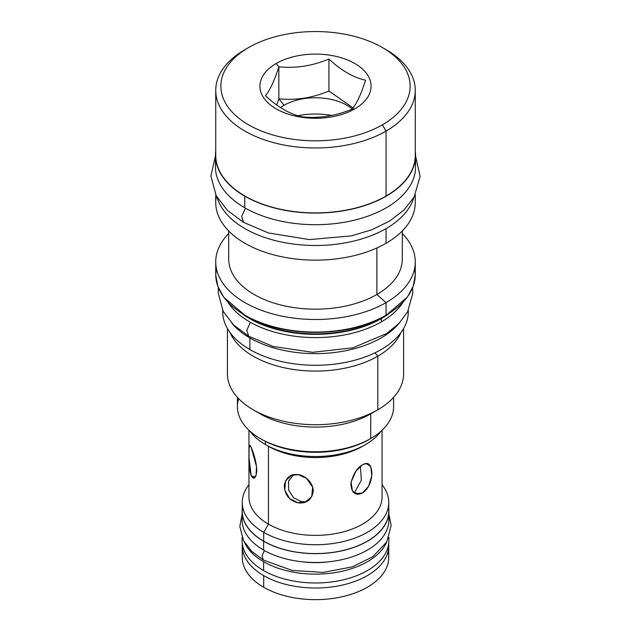 <?xml version="1.0" encoding="UTF-8"?>
<svg xmlns="http://www.w3.org/2000/svg" width="631" height="631" viewBox="0 0 631 631"><rect width="100%" height="100%" fill="white"/><g stroke="black" fill="none" stroke-linecap="round" stroke-linejoin="round"><path stroke-width="0.95" d="M242.249 557.331A73.259 42.293 0 0 0 263.703 587.264L263.703 575.63A73.259 42.293 180 0 0 343.54 584.795A73.259 42.293 180 0 0 388.759 545.72L388.759 557.362A73.259 42.293 180 0 1 343.54 596.437A73.259 42.293 180 0 1 263.703 587.264L263.703 575.63A73.259 42.293 0 0 1 242.32 543.843A73.259 42.293 0 0 0 242.249 545.72A73.259 42.293 0 0 0 263.703 575.63A73.259 42.293 180 0 0 345.039 584.424A73.259 42.293 180 0 0 388.688 543.843A73.259 42.293 180 0 1 388.759 545.72M388.759 557.362A73.259 42.293 180 0 0 388.065 551.541A73.259 42.293 180 0 1 348.138 595.222A73.259 42.293 180 0 1 263.703 587.264A73.259 42.293 0 0 1 242.249 557.362L242.249 545.72M382.063 484.766A73.259 42.293 180 0 1 388.759 502.434A73.259 42.293 180 0 1 343.54 541.508A73.259 42.293 180 0 1 263.703 532.343A73.259 42.293 180 0 1 242.249 502.434A73.259 42.293 180 0 1 248.945 484.766A73.259 42.293 180 0 0 263.703 532.343L263.703 541.185L263.703 532.343L268.443 524.14L263.703 532.343A73.259 42.293 180 0 0 357.359 537.147A73.259 42.293 180 0 0 382.063 484.766M388.357 506.859A73.259 42.293 180 0 1 388.759 511.276A73.259 42.293 180 0 1 343.54 550.35A73.259 42.293 180 0 1 263.703 541.185A73.259 42.293 180 0 1 242.249 511.276A73.259 42.293 180 0 0 263.703 541.185A73.259 42.293 180 0 0 347.042 549.451A73.259 42.293 180 0 0 388.357 506.859M364.032 445.415A66.555 38.428 180 0 1 268.443 446.283L268.443 524.14A66.555 38.428 0 0 1 248.945 496.968A66.555 38.428 0 0 0 268.443 524.14L268.443 446.283L265.414 444.539L268.443 446.283A66.555 38.428 180 0 0 362.565 446.283L365.594 444.539A70.83 40.897 180 0 1 265.414 444.539A70.83 40.897 0 0 1 250.065 431.281A70.83 40.897 0 0 0 265.414 444.539L265.414 441.392L265.414 444.539A70.83 40.897 180 0 0 380.943 431.281A70.83 40.897 180 0 1 365.594 444.539M251.217 475.75C249.355 469.843 248.614 462.097 248.993 452.498C248.866 445.044 249.608 443.396 251.217 447.537C252.692 450.408 257.093 463.107 256.714 471.633C255.658 478.669 253.828 480.041 251.217 475.75L255.366 477.131L251.217 475.75L249.008 457.901L249.056 448.586L249.805 445.399L251.217 447.537L256.486 466.506L256.052 475.679L253.276 478.101L251.217 475.75M382.063 496.968A66.555 38.428 180 0 1 340.977 532.469A66.555 38.428 180 0 1 268.443 524.14A66.555 38.428 180 0 0 340.992 532.461A66.555 38.428 180 0 0 382.063 496.944L382.063 430.255M298.282 502.923C289.211 500.659 284.557 494.704 284.329 485.058C286.498 476.933 291.143 473.479 298.282 474.709C304.513 475.009 314.096 483.038 313.126 492.022C311.446 499.973 306.5 503.609 298.282 502.923L301.784 501.755L306.532 501.7L301.784 501.755L293.62 497.82L288.659 490.113L288.525 481.035L293.738 474.709L288.525 481.035L288.659 490.113L293.62 497.82L301.784 501.755L298.282 502.923L289.755 498.703L284.762 490.311L285.527 480.727L291.901 475.167L298.282 474.709L306.508 478.33L312.637 487.132L311.69 496.771L304.828 502.402L298.282 502.923M362.565 492.977C355.356 496.14 351.443 493.04 350.844 483.669C353.139 474.055 357.043 467.752 362.565 464.763C368.354 461.411 371.478 464.495 371.919 474.015C371.288 482.731 368.173 489.049 362.565 492.977L355.237 493.631L362.565 492.977L358.787 494.231L352.54 491.352L351.049 482.123L355.994 471.002L362.565 464.763L366.067 463.533L370.776 466.49L371.769 475.9L368.709 486.115L362.565 492.977M354.204 493.032L361.35 480.183L360.38 466.293L361.35 480.183L354.204 493.032M261.092 439.01A75.823 43.776 0 0 0 369.119 439.476L370.728 438.545A78.102 45.093 0 0 0 393.602 406.664L393.602 397.356M248.59 47.554L244.962 49.644A99.761 57.595 0 0 0 244.962 49.652A99.761 57.595 0 0 1 245.002 49.628A99.761 57.595 0 0 0 244.962 49.644L248.59 47.554A94.634 54.637 0 0 0 248.59 124.82A94.634 54.637 0 0 0 382.418 124.82A94.634 54.637 0 0 0 382.418 47.554A94.634 54.637 0 0 0 248.59 47.554A94.634 54.637 0 0 0 248.59 124.82A94.634 54.637 0 0 0 382.418 124.82A94.634 54.637 0 0 0 382.418 47.554A94.634 54.637 0 0 0 248.59 47.554L248.551 47.577M354.803 108.879A55.583 32.094 0 0 0 354.803 63.494A55.583 32.094 0 0 0 276.204 63.494A55.583 32.094 0 0 0 276.204 108.879A55.583 32.094 0 0 0 354.803 108.879A55.583 32.094 0 0 0 354.803 63.494A55.583 32.094 0 0 0 276.204 63.494A55.583 32.094 0 0 0 276.204 108.879A55.583 32.094 0 0 0 354.803 108.879L352.161 109.116C356.633 103.831 361.106 94.193 365.578 80.208C353.36 77.503 341.142 70.451 328.925 59.046L328.925 91.038L353.092 107.909L328.925 91.038C312.227 97.971 295.537 100.558 278.847 98.783L284.06 105.274A44.47 25.674 0 0 1 352.264 108.982A44.47 25.674 0 0 0 284.06 105.274A44.47 25.674 180 0 0 280.527 107.578A44.47 25.674 180 0 1 284.06 105.274L278.847 98.783C295.537 100.558 312.227 97.971 328.925 91.038L328.925 59.046C312.227 65.979 295.537 68.558 278.847 66.791L278.847 98.783L276.741 104.991L278.847 98.783L278.847 66.791C274.375 80.776 269.902 90.414 265.43 95.699C277.648 107.104 289.866 114.156 302.083 116.861C318.781 118.628 335.471 116.049 352.161 109.116C356.633 103.831 361.106 94.193 365.578 80.208C353.36 77.503 341.142 70.451 328.925 59.046C312.227 65.979 295.537 68.558 278.847 66.791C274.375 80.776 269.902 90.414 265.43 95.699C277.648 107.104 289.866 114.156 302.083 116.861C318.781 118.628 335.471 116.049 352.161 109.116L354.803 108.879M385.446 315.547A98.909 57.105 180 0 1 245.262 315.374A98.909 57.105 180 0 0 385.446 315.547A0.852 0.497 -120 0 0 386.046 315.2A99.761 57.595 180 0 1 277.325 327.686A99.761 57.595 180 0 1 215.739 274.469A99.761 57.595 180 0 0 277.325 327.686A99.761 57.595 180 0 0 386.046 315.2L386.046 302.628A99.761 57.595 0 0 0 415.269 261.904A99.761 57.595 0 0 0 402.302 233.502A99.761 57.595 0 0 1 386.046 302.628L386.046 315.2A99.761 57.595 180 0 0 415.269 274.469A99.761 57.595 180 0 1 386.046 315.2A0.852 0.497 -120 0 1 385.872 315.587L407.492 296.941L413.226 286.151L415.269 274.919L414.677 268.159M247.636 316.983A93.396 53.927 0 0 0 381.55 318.063A93.396 53.927 0 0 0 383.372 316.983A93.396 53.927 0 0 1 381.55 318.063L381.55 318.063A93.396 53.927 0 0 1 247.636 316.983M228.067 302.415A93.207 53.816 0 0 0 381.416 321.834L381.416 318.568L381.416 321.834A93.207 53.816 0 0 1 228.067 302.415M242.809 314.199A93.207 53.816 0 0 0 381.416 318.568A93.207 53.816 0 0 0 388.199 314.199A93.207 53.816 0 0 1 381.416 318.568A1.428 0.82 60 0 1 381.55 318.063A1.428 0.82 60 0 0 381.416 318.568A93.207 53.816 0 0 1 242.809 314.199M402.941 302.415A93.207 53.816 180 0 1 381.416 321.834A93.207 53.816 180 0 0 402.941 302.415M227.428 328.546L227.428 373.852A88.08 50.851 0 0 0 281.797 420.83A88.08 50.851 0 0 0 377.788 409.803L377.788 356.192A88.08 50.851 180 0 0 400.945 332.592A88.08 50.851 180 0 1 377.788 356.192L375.043 352.784L377.788 356.192A88.08 50.851 0 0 1 292.011 369.245A88.08 50.851 0 0 1 230.063 332.592A88.08 50.851 0 0 0 292.011 369.245A88.08 50.851 0 0 0 377.788 356.192L377.788 409.803L370.728 413.881L370.728 438.545A78.102 45.093 0 0 0 393.602 406.632M227.428 373.828A88.08 50.851 0 0 0 253.22 409.803L260.28 413.881A78.102 45.093 0 0 0 370.728 413.881L370.697 438.569M253.22 409.803A88.08 50.851 0 0 0 377.788 409.803L370.728 413.881A78.102 45.093 0 0 1 256.959 411.838M260.28 438.545A78.102 45.093 0 0 1 238.636 398.674A78.102 45.093 0 0 0 237.406 406.664A78.102 45.093 0 0 0 285.614 448.325A78.102 45.093 0 0 0 370.728 438.545L369.119 439.476A75.823 43.776 0 0 1 261.889 439.476L260.28 438.545A78.102 45.093 0 0 0 370.728 438.545M403.58 373.844A88.08 50.851 180 0 1 377.788 409.803A88.08 50.851 180 0 0 403.58 373.828L403.58 328.546M228.706 233.502A99.761 57.595 0 0 0 215.739 261.904A99.761 57.595 0 0 0 277.325 315.114A99.761 57.595 0 0 0 386.046 302.628L376.881 294.496L386.046 302.628A99.761 57.595 0 0 1 255.09 307.739A99.761 57.595 0 0 1 228.706 233.502M297.935 115.725A54.156 31.266 180 0 1 331.622 115.449A54.156 31.266 180 0 0 297.935 115.725M278.847 66.791L276.204 63.494L278.847 66.791M415.269 202.551A99.761 57.595 0 0 1 386.046 243.282L386.046 228.619A99.761 57.595 0 0 0 413.904 197.393A99.761 57.595 0 0 1 386.046 228.619A99.761 57.595 0 0 1 285.086 242.746A99.761 57.595 0 0 1 217.103 197.393A99.761 57.595 0 0 0 285.086 242.746A99.761 57.595 0 0 0 386.046 228.619L386.046 243.282A99.761 57.595 0 0 1 277.325 255.768A99.761 57.595 0 0 1 215.739 202.551A99.761 57.595 0 0 1 216.37 196.075A99.761 57.595 0 0 0 272.198 254.443A99.761 57.595 0 0 0 386.046 243.282A99.761 57.595 0 0 0 415.269 202.543L415.269 194.861M402.302 259.041A86.794 50.109 180 0 1 376.881 294.496L376.881 247.967L376.881 294.496A86.794 50.109 180 0 0 402.302 259.065L402.302 230.954M228.706 230.954L228.706 259.065A86.794 50.109 0 0 0 282.286 305.357A86.794 50.109 0 0 0 376.881 294.496A86.794 50.109 0 0 1 282.27 305.357A86.794 50.109 0 0 1 228.706 259.041M215.739 90.375L215.739 155.305A99.761 57.595 0 0 0 277.317 208.522A99.761 57.595 0 0 0 386.046 196.036L386.046 131.106A99.761 57.595 0 0 1 277.325 143.592A99.761 57.595 0 0 1 215.739 90.375A99.761 57.595 0 0 1 244.962 49.644A99.761 57.595 0 0 0 244.962 131.106A99.761 57.595 0 0 0 386.046 131.106L382.418 124.82L386.046 131.106A99.761 57.595 0 0 0 386.046 49.644L382.418 47.554M218.389 287.76L218.176 292.831L223.185 311.422L233.651 325.044L248.732 336.228L246.753 330.399L250.42 322.299L246.753 330.399L248.732 336.228L273.199 346.482L312.55 352.311L352.91 347.815L386.716 333.483L398.926 323.482L407.658 311.73L412.824 293.107L412.619 287.76M231.861 323.253A92.781 53.564 0 0 0 249.9 337.948A92.781 53.564 180 0 0 399.147 323.253A92.781 53.564 180 0 1 249.9 337.948L249.9 349.582L249.9 337.948A92.781 53.564 0 0 1 231.861 323.253M222.719 311.698A92.781 53.564 0 0 0 249.9 349.582A92.781 53.564 180 0 0 351.917 360.979A92.781 53.564 180 0 0 408.265 310.578A92.781 53.564 180 0 1 408.289 311.706A92.781 53.564 180 0 1 351.01 361.192A92.781 53.564 180 0 1 249.9 349.582A92.781 53.564 0 0 1 222.719 311.706L222.719 310.531M215.739 150.951A100.053 57.76 0 0 0 244.757 196.154A100.053 57.76 180 0 0 357.256 207.804A100.053 57.76 180 0 0 415.269 150.951A100.053 57.76 180 0 1 415.553 155.305A100.053 57.76 180 0 1 353.794 208.672A100.053 57.76 180 0 1 244.757 196.154L244.757 207.788L244.757 196.154A100.053 57.76 0 0 1 215.455 155.313A100.053 57.76 0 0 1 215.739 150.951M384.184 48.603A99.761 57.595 0 0 1 415.269 90.375A99.761 57.595 0 0 1 386.046 131.106L386.046 196.036A99.761 57.595 0 0 0 415.269 155.297A99.761 57.595 0 0 1 386.046 196.036A99.761 57.595 0 0 1 277.325 208.522A99.761 57.595 0 0 1 215.739 155.305M215.455 166.931A100.053 57.76 0 0 0 244.757 207.788A100.053 57.76 180 0 0 358.4 219.131A100.053 57.76 180 0 0 415.048 161.126A100.053 57.76 180 0 1 415.553 166.947A100.053 57.76 180 0 1 353.794 220.314A100.053 57.76 180 0 1 244.757 207.788A100.053 57.76 0 0 1 215.455 166.947L215.455 155.313M215.455 155.889L210.904 176.057L216.236 195.823L227.42 210.375L243.59 222.364L241.634 216.401L245.483 208.206L241.634 216.401L243.59 222.357L268.498 232.973L309.427 239.591L351.396 235.876L372.022 229.692L389.95 220.842L404.014 209.957L414.102 197.038L420.096 176.349L415.553 155.896M242.249 508.641A73.401 42.38 0 0 0 263.6 541.24A73.401 42.38 180 0 0 345.693 549.901A73.401 42.38 180 0 0 388.759 508.641A73.401 42.38 180 0 1 388.901 511.276A73.401 42.38 180 0 1 343.595 550.429A73.401 42.38 180 0 1 263.6 541.24L263.6 550.09L263.6 541.24A73.401 42.38 0 0 1 242.107 511.276A73.401 42.38 0 0 1 242.249 508.641M242.107 520.094A73.401 42.38 0 0 0 263.6 550.09A73.401 42.38 180 0 0 347.097 558.372A73.401 42.38 180 0 0 388.499 515.701A73.401 42.38 180 0 1 388.901 520.125A73.401 42.38 180 0 1 343.595 559.271A73.401 42.38 180 0 1 263.6 550.09A73.401 42.38 0 0 1 242.107 520.125L242.107 511.276M242.107 514.36L239.827 526.451L243.55 540.657L251.659 551.32L263.466 560.099L262.023 556.148L264.365 550.524L262.023 556.148L263.466 560.099L291.916 570.377L323.072 572.42L352.343 566.875L372.889 556.668L386.756 541.934L391.181 525.434L388.901 514.36M244.268 541.966A73.401 42.38 0 0 0 263.6 561.724A73.401 42.38 180 0 0 335.164 572.585A73.401 42.38 180 0 0 386.74 541.966A73.401 42.38 180 0 1 335.164 572.585A73.401 42.38 180 0 1 263.6 561.724L263.6 570.566L263.6 561.724A73.401 42.38 0 0 1 244.268 541.966M242.107 540.57A73.401 42.38 0 0 0 263.6 570.566A73.401 42.38 180 0 0 345.749 579.211A73.401 42.38 180 0 0 388.751 537.896A73.401 42.38 180 0 1 388.901 540.601A73.401 42.38 180 0 1 343.595 579.755A73.401 42.38 180 0 1 263.6 570.566A73.401 42.38 0 0 1 242.107 540.601L242.107 537.525M301.792 561.756A61.57 35.549 0 0 0 329.216 561.756M388.759 502.434L388.759 511.276M242.249 502.434L242.249 511.276M248.945 496.968L248.945 430.255M237.406 397.356L237.406 406.664M215.739 261.904L215.739 274.469M415.269 261.904L415.269 274.461M385.872 315.587C363.764 327.86 337.427 333.405 306.863 332.214C283.185 330.881 262.78 325.438 245.64 315.879L223.721 297.225L217.869 286.403L215.747 275.116L216.33 268.159M408.289 310.531L408.289 311.706M415.553 155.305L415.553 166.947M388.901 511.276L388.901 520.125M388.901 537.525L388.901 540.601M215.739 202.551L215.739 194.869M415.269 90.375L415.269 155.313"/></g></svg>
